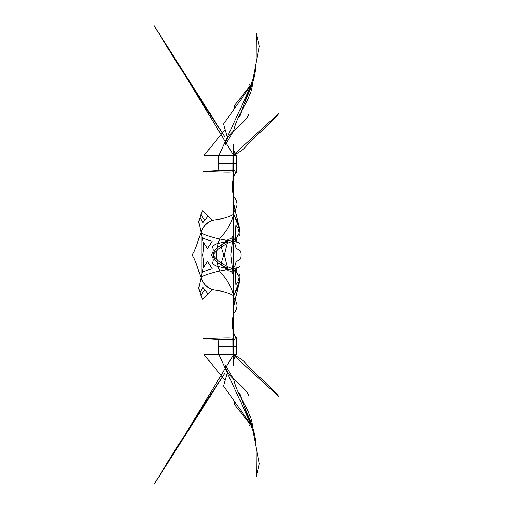 <?xml version="1.0" encoding="UTF-8"?>
<svg xmlns="http://www.w3.org/2000/svg" width="510" height="510" viewBox="0 0 510 510"><rect width="100%" height="100%" fill="white"/><g stroke="black" fill="none" stroke-linecap="round" stroke-linejoin="round"><path stroke-width="0.76" d="M233.656 295.749C231.374 286.735 226.893 278.919 220.218 272.315C217.897 266.736 216.718 260.961 216.667 255C216.718 249.039 217.897 243.264 220.218 237.685C226.893 231.081 231.374 223.265 233.656 214.251L233.739 255L237.43 255L232.981 255L232.885 268.974C244.743 277.357 237.921 287.379 233.656 295.749C228.926 292.944 222.481 291.038 214.321 290.043C198.492 287.124 200.264 266.577 191.958 255L233.739 255L233.586 307.147L232.885 268.974C220.798 270.179 210.184 272.837 201.036 276.936C201.565 281.565 205.147 285.81 211.79 289.686M233.918 271.588C237.768 265.742 244.896 265.697 232.885 268.974C223.533 265.206 216.871 260.546 212.887 255C213.454 250.225 218.031 246.043 226.612 242.448L225.726 241.676L215.628 244.124L212.026 246.872M236.532 337.716L236.328 354.514C234.103 357.765 233.127 361.507 233.408 365.734C232.738 337.492 232.764 317.692 233.472 306.344L233.535 288.335M233.408 365.734L233.58 303.22M233.535 288.303L233.829 339.545M233.535 206.818L233.535 303.182M235.218 270.217L235.9 284.586C237.998 282.769 239.145 279.442 239.343 274.597M236.493 268.872C237.354 277.638 239.598 274.495 239.165 274.38M239.235 283.203L233.593 305.796M239.553 280.481L233.593 296.629M238.68 285.154L233.554 307.243M241.026 255.064L240.656 258.385M240.637 258.398C239.324 261.439 235.792 259.22 235.072 265.684M235.142 265.691L233.778 267.444M233.191 274.616L230.788 255L233.191 235.384C232.26 238.004 230.647 239.254 228.352 239.126C222.685 247.006 218.184 240.337 223.922 255C218.184 269.662 222.685 262.994 228.352 270.874C230.647 270.746 232.26 271.996 233.191 274.616L233.644 307.645M228.352 270.874L224.292 255L228.352 239.126M211.79 220.314C205.147 224.19 201.565 228.435 201.036 233.064L201.036 276.936M218.165 170.55L233.746 170.353C238.521 172.106 238.215 172.565 232.828 171.73C232.394 172.31 222.653 172.17 203.605 171.309L218.356 170.531M218.165 163.353L233.382 163.347C238.431 163.347 238.272 163.359 232.898 163.391L218.356 163.353M203.668 171.315L233.746 170.353L233.503 155.193C238.393 155.473 238.208 155.601 232.936 155.556L203.962 155.55L224.853 129.808M247.732 144.355C244.704 148.627 239.961 152.241 233.503 155.193L203.962 155.55M232.879 171.73L232.936 155.556M218.223 170.55L218.796 155.595L252.131 83.308M236.532 172.284L236.328 155.486C234.103 152.235 233.127 148.493 233.408 144.266C232.738 172.507 232.764 192.308 233.472 203.656L233.535 221.665M233.918 211.739C238.094 206.709 238.062 201.66 233.829 196.605C231.228 188.139 231.871 180.081 235.767 172.425M232.668 155.703L279.27 113.048M247.739 144.33L275.935 117.051M279.27 113.035L275.974 117M251.615 84.437L223.552 123.981L227.288 137.19M251.94 83.544L234.594 105.334L234.759 108.126M200.991 232.942C203.522 240.892 204.057 248.249 202.591 255L232.981 255L232.885 241.026C244.743 232.643 237.921 222.621 233.656 214.251L233.586 202.852L232.885 241.026C223.533 244.794 216.871 249.454 212.887 255C213.454 259.775 218.031 263.957 226.612 267.552L225.726 268.324L215.628 265.876L212.026 263.128M212.064 263.141C213.824 260.744 213.46 258.028 210.974 255.006C213.46 251.972 213.824 249.256 212.064 246.859M207.551 248.676L212.141 241.198L202.527 238.208M207.57 248.657L202.967 241.549M201.348 233.714L198.639 221.659L202.368 210.745M212.275 220.275L202.374 210.738M204.599 220.033L200.755 214.665M208.163 216.125L202.923 222.583L199.831 217.254M218.356 339.469L203.605 338.691C222.653 337.83 232.394 337.69 232.828 338.27C238.215 337.435 238.521 337.894 233.746 339.647L233.503 354.807L183.479 437.306M224.693 373.365L195.738 417.014M224.629 373.467L199.633 412.717M211.236 394.676L175.325 449.635L153.994 484.5L211.153 394.785M224.967 145.471C226.185 131.841 244.819 125.103 249.065 113.953L249.16 84.405L252.526 83.493C250.971 100.636 238.221 111.295 233.663 130.821L224.967 145.471M256.364 33.29L259.354 46.302L252.96 78.942L239.694 116.484C244.564 98.774 255.688 84.902 256.071 61.48M256.071 61.538L256.307 33.488M233.918 238.412C237.768 244.258 244.896 244.303 232.885 241.026C220.798 239.821 210.184 237.163 201.036 233.064M233.408 144.266L233.58 206.779M233.535 221.697L233.829 170.455M235.218 239.783L235.9 225.414C237.998 227.23 239.145 230.558 239.343 235.403M236.493 241.128C237.354 232.362 239.598 235.505 239.165 235.62M239.235 226.797L233.593 204.204M239.553 229.519L233.593 213.371M238.68 224.846L233.554 202.757M241.026 254.936L240.656 251.615M240.637 251.602C239.324 248.561 235.792 250.78 235.072 244.315M235.142 244.309L233.778 242.556M233.191 235.384L233.644 202.355M203.668 338.685L233.746 339.647L218.165 339.45M218.165 346.647L233.382 346.653C238.431 346.653 238.272 346.641 232.898 346.609L218.356 346.647M247.732 365.644C244.704 361.373 239.961 357.759 233.503 354.807C238.393 354.526 238.208 354.399 232.936 354.444L203.962 354.45L224.853 380.192M233.503 354.807L203.962 354.45M232.879 338.27L232.936 354.444M218.223 339.45L218.796 354.405L252.131 426.692M233.918 298.261C238.094 303.291 238.062 308.34 233.829 313.395C231.228 321.861 231.871 329.919 235.767 337.575M232.668 354.297L279.27 396.952M247.739 365.67L275.935 392.949M279.27 396.965L275.974 393M251.615 425.563L223.552 386.019L227.288 372.81M251.94 426.456L234.594 404.666L234.759 401.874M202.591 255C204.057 261.751 203.522 269.108 200.991 277.058M207.551 261.324L212.141 268.802L202.527 271.792M207.57 261.343L202.967 268.451M201.348 276.286L198.639 288.341L202.368 299.255M212.275 289.725L202.374 299.262M204.599 289.967L200.755 295.335M208.163 293.875L202.923 287.417L199.831 292.746M233.656 214.251C228.926 217.056 222.481 218.962 214.321 219.957C198.492 222.876 200.264 243.423 191.958 255L202.444 255M233.503 155.193L183.479 72.694M224.693 136.635L195.738 92.986M224.629 136.533L199.633 97.282M211.236 115.324L175.325 60.365L153.994 25.5L211.153 115.215M224.967 364.529C226.185 378.159 244.819 384.897 249.065 396.047L249.16 425.595L252.526 426.507C250.971 409.364 238.221 398.705 233.663 379.179L224.967 364.529M256.364 476.71L259.354 463.698L252.96 431.058L239.694 393.516C244.564 411.226 255.688 425.098 256.071 448.519M256.071 448.462L256.307 476.512M237.073 255L223.922 255"/></g></svg>
